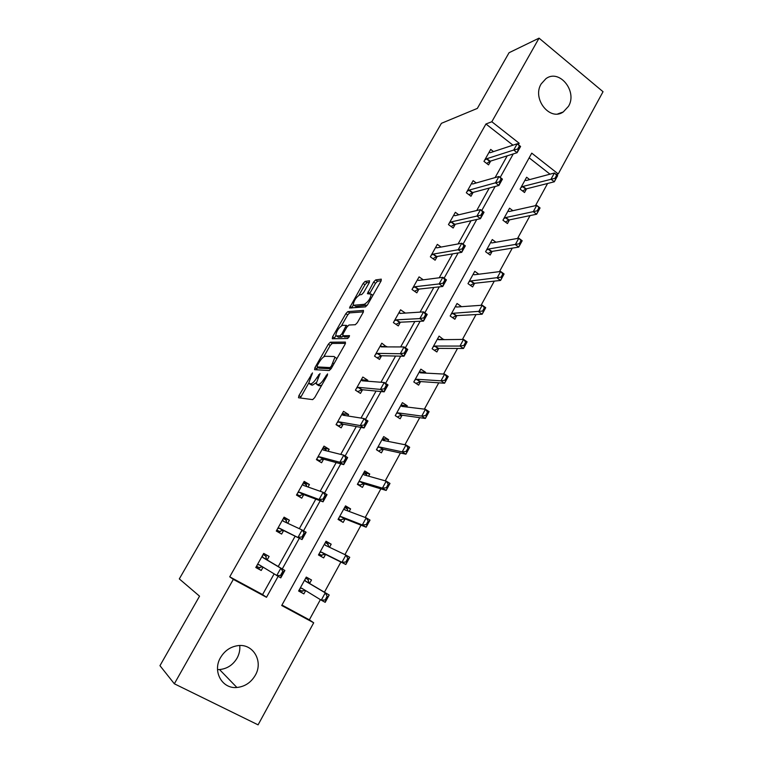 <?xml version="1.0" encoding="UTF-8"?>
<svg xmlns="http://www.w3.org/2000/svg" width="763" height="763" viewBox="0 0 763 763"><rect width="100%" height="100%" fill="white"/><g stroke="black" fill="none" stroke-linecap="round" stroke-linejoin="round"><path stroke-width="1.14" d="M312.487 372.916L298.915 395.635L298.514 397.752L312.668 399.631L314.68 397.637L327.327 375.415L327.565 373.918L324.523 378.19C322.062 382.215 319.926 384.352 318.104 384.6L316.13 383.751L320.05 373.565L316.903 377.599C314.49 381.548 312.391 383.646 310.636 383.894L308.748 383.083L312.487 372.916M568.483 106.324L563.247 111.97C549.951 121.489 531.859 98.856 541.148 83.949L545.955 78.646C559.413 68.584 577.725 91.398 568.483 106.324M239.744 645.546C240.164 649.885 239.267 654.082 237.074 658.126C232.953 665.002 227.107 668.808 219.534 669.561L217.522 669.571M255.281 675.303C250.97 682.58 244.837 686.643 236.902 687.482C222.109 689.084 212.238 671.306 220.507 657.62C224.56 650.849 230.245 646.871 237.57 645.698C252.973 643.123 263.683 661.244 255.281 675.303M369.292 282.615L369.521 280.784L365.096 281.404L363.131 283.454L349.502 308.004L365.477 306.869L367.537 304.771L381.052 281.013L381.262 279.144L375.663 279.926L373.632 282.024L367.404 293.679L371.219 294.165C370.408 298.657 368.109 302.034 364.313 304.294L353.946 305.238L353.212 304.695C354.013 300.345 356.245 297.036 359.936 294.766L361.643 294.575L363.636 292.506L369.292 282.615M174.346 683.791L159.963 665.679L199.544 596.17L179.305 578.907L441.405 123.329L477.342 108.403L509.055 52.723L539.05 38.15L603.037 91.713L558.23 173.964L531.754 153.144L281.7 605.507L313.698 622.789L258.085 724.85L174.346 683.791L233.325 579.384L266.497 597.295L278.114 576.427M512.994 145.18L485.955 123.997L229.73 576.818L233.325 579.384M485.955 123.997L491.83 121.746L539.05 38.15M330.303 342.206L328.357 344.189L314.938 367.632L314.585 369.673L329.234 370.532L331.256 368.51L345.134 344.132L345.429 342.082L330.303 342.206L332.191 343.445L330.255 345.42L323.693 356.893M335.863 335.615L334.48 338.028L332.601 336.788L345.849 313.641L347.804 311.619L363.465 310.417L363.207 312.372L357.361 322.644L355.32 324.723L348.929 325.019L346.927 327.06L343.092 333.784L342.797 335.777L349.368 335.625M332.601 336.788L332.286 338.753L347.737 338.495L349.559 335.787M229.73 576.818L262.586 594.568L274.051 574.005M278.228 566.528L295.138 536.189M299.325 528.683L315.806 499.126M320.183 491.277L336.178 462.588M340.737 454.405L356.264 426.565M361.004 418.067L376.064 391.057M380.975 382.244L395.587 356.035M400.67 346.936L414.843 321.509M420.079 312.115L433.832 287.46M439.23 277.78L452.554 253.879M458.105 243.922L471.029 220.745M476.722 210.531L489.255 188.07M495.092 177.598L507.233 155.824M267.126 559.947L269.11 556.418L263.712 553.413L255.796 567.5L261.223 570.476L263.063 567.195M287.68 523.275L289.406 520.204L284.084 517.152L276.282 531.038L281.633 534.071L283.607 530.552M308.014 487.004L309.416 484.486L304.179 481.386L296.483 495.082L301.757 498.163L303.75 494.615M328.052 451.238L329.158 449.273L323.989 446.117L316.407 459.622L321.595 462.76L323.607 459.173M347.814 415.978L348.624 414.538L343.531 411.343L336.044 424.657L341.166 427.843L343.197 424.218M367.308 381.195L367.823 380.279L362.806 377.036L355.424 390.17L360.47 393.403L362.52 389.75M386.536 346.898L381.815 343.188L374.538 356.149L379.516 359.421L381.576 355.749M405.363 313.078L400.575 309.807L393.393 322.596L398.296 325.906L400.375 322.196M423.284 279.811L419.078 276.874L411.991 289.482L416.827 292.839L418.925 289.11M441.081 247.059L437.342 244.37L430.351 256.816L435.11 260.212L437.228 256.454M458.744 214.794L455.358 212.295L448.453 224.58L453.155 228.023L455.282 224.227M476.226 182.977L473.136 180.65L466.327 192.772L470.971 196.244L473.108 192.429M493.527 151.608L490.695 149.414L483.971 161.374L488.539 164.884L490.695 161.05M281.957 605.04L309.349 619.833L320.384 599.632M324.428 592.212L340.899 562.045M344.952 554.625L361.023 525.182M365.239 517.467L380.871 488.835M385.239 480.843L400.432 453.003M404.943 444.743L419.726 417.666M424.381 409.149L438.754 382.826M443.541 374.051L457.514 348.453M462.435 339.44L476.026 314.556M481.071 305.305L494.281 281.127M499.46 271.638L512.288 248.137M517.591 238.428L530.056 215.595M535.473 205.667L547.586 183.482M550.009 174.174L529.16 157.846M309.587 583.476L311.504 579.985L306.278 577.086L298.61 591.001L303.865 593.891L305.658 590.619M329.492 547.271L331.19 544.191L326.039 541.234L318.467 554.959L323.646 557.896L325.563 554.424M349.177 511.468L350.599 508.873L345.525 505.869L338.057 519.412L343.169 522.397L345.086 518.897M368.586 476.15L369.75 474.042L364.743 470.99L357.38 484.352L362.415 487.385L364.352 483.856M387.738 441.329L388.634 439.688L383.703 436.589L376.445 449.76L381.405 452.841L383.35 449.293M406.622 406.975L407.27 405.782L402.406 402.645L395.244 415.644L400.136 418.773L402.101 415.196M425.249 373.088L425.659 372.334L420.861 369.149L413.794 381.977L418.62 385.153L420.594 381.557M443.627 339.649L439.078 336.101L432.096 348.758L436.856 351.972L438.839 348.367M461.577 306.678L457.047 303.493L450.16 315.987L454.853 319.239L456.846 315.605M478.821 274.213L474.777 271.313L467.986 283.636L472.612 286.936L474.615 283.283M495.921 242.233L492.288 239.544L485.583 251.714L490.142 255.042L492.154 251.38M512.879 210.693L509.56 208.194L502.941 220.202L507.443 223.569L509.474 219.887M529.665 179.591L526.623 177.235L520.089 189.09L524.524 192.505L526.556 188.804M556.265 174.479L558.23 173.964M309.349 619.833L313.698 622.789M518.382 144.722L519.193 143.263L491.83 121.746M282.281 568.931L299.354 538.258M303.521 530.781L320.222 500.776M324.485 493.117L340.775 463.837M345.143 455.997L361.042 427.423M365.496 419.412L381.023 391.533M385.573 383.36L400.709 356.149M405.353 347.814L420.127 321.261M424.857 312.763L439.278 286.859M444.085 278.218L458.153 252.934M463.046 244.15L476.78 219.477M481.749 210.55L495.139 186.477M500.194 177.407L513.261 153.926M262.586 594.568L266.497 597.295M517.314 143.883L519.193 143.263M303.865 593.891L298.772 590.715M261.223 570.476L255.986 567.167M289.406 520.204L283.798 517.648M331.19 544.191L325.791 541.673M309.416 484.486L303.569 482.474M350.599 508.873L345 506.823M329.158 449.273L323.054 447.776M369.75 474.042L363.941 472.44M348.624 414.538L342.902 413.651M388.634 439.688L382.635 438.515M367.823 380.279L362.568 379.888M407.27 405.782L401.653 405.115M386.765 346.478L381.786 346.469M425.659 372.334L420.356 372.067M443.808 339.335L438.706 339.392M310.818 384.638L309.454 383.789M316.101 382.711L312.582 385.124L311.39 385.01M318.228 385.344L316.883 384.485M321.776 385.181L318.848 385.735M308.738 383.036L300.326 397.99M345.505 343.369L332.191 343.445M317.713 367.346L316.407 369.778M317.303 365.496L317.055 366.917L329.959 367.585L331.371 366.164L334.938 357.237L334.118 356.502L325.191 356.273C323.398 356.626 321.328 358.734 318.963 362.597L317.303 365.496M318.829 368.052L317.055 366.917M331.085 368.806L318.972 368.147M336.912 358.581L335.73 357.752M341.547 325.677L347.718 314.881L345.849 313.641M363.474 311.848L349.673 312.868L347.718 314.881M344.466 336.884L349.216 336.95M342.501 325.324C338.82 327.508 336.578 330.856 335.758 335.358L336.435 335.92L339.916 335.844L341.9 333.822L346.288 325.372L342.501 325.324M337.704 336.76L336.435 335.92M343.169 336.025L341.824 337.103L338.333 337.17M334.48 338.028L334.137 338.715M355.1 306.011L353.946 305.238M367.308 305.143L355.816 306.497M373.002 295.167L372.315 294.88M381.214 280.717L377.542 281.223L375.501 283.321L369.616 293.679M353.364 305.019L351.657 308.042M369.445 282.329L366.946 282.672L364.972 284.713L359.02 295.128M302.472 590.686L302.148 591.268L299.315 589.713M305.696 578.135L308.481 579.756L305.667 578.192M327.794 596.676L327.136 596.313L325.133 599.985L325.791 600.347L329.196 595.016L325.21 602.341L321.271 600.176L325.267 592.841L329.196 595.016L309.311 583.313L308.099 580.29L308.481 579.756L308.138 580.385M327.136 596.313L325.267 592.841L305.543 581.225L304.866 579.642M300.059 588.378L301.709 588.197L321.271 600.176L325.133 599.985M302.148 591.268L305.057 590.247M325.791 600.347L325.21 602.341M263.082 554.539L266.287 556.313L263.121 554.472M256.53 566.194L259.744 567.968L260.126 567.3M265.877 557.038L266.287 556.313L265.81 556.809L266.792 559.746L284.885 570.476L280.765 577.887L258.943 564.639L257.245 564.925M262.405 566.785L259.887 567.348L259.744 567.968M282.596 571.678L280.526 575.397L281.213 575.779L283.283 572.059L280.822 568.225L284.885 570.476L283.283 572.059M262.3 555.922L262.901 557.591L280.822 568.225L276.683 575.636L280.526 575.397M280.765 577.887L281.213 575.779M318.963 554.072L321.824 555.512L319.039 553.928M328.719 546.899L328.08 544.162L325.296 542.569M328.08 544.162L327.775 544.706M322.186 554.873L321.824 555.512L322.072 554.892L325.276 554.281L345.82 564.496L341.948 562.293L345.887 555.063L325.334 545.287L324.599 543.828M347.794 558.411L345.887 555.063L349.75 557.286L345.82 564.496L348.443 558.783L347.794 558.411L345.82 562.026L346.469 562.398M319.859 552.45L321.547 552.164L341.948 562.293L345.82 562.026M348.443 558.783L349.75 557.286M338.257 519.05L341.233 520.252L338.486 518.64M347.88 510.981L347.403 509.045L344.666 507.424M341.624 519.536L341.233 520.252L341.519 519.565L344.79 518.783L366.145 527.195L362.32 524.954L366.211 517.829L344.857 509.846L344.065 508.511M368.157 521.053L366.211 517.829L370.017 520.089L366.145 527.195L368.796 521.425L368.157 521.053L366.211 524.62L366.85 525.001M339.382 517.009L341.118 516.627L362.32 524.954L366.211 524.62M368.796 521.425L370.017 520.089M283.331 518.497L286.487 520.309L286.125 520.938M276.769 530.171L280.04 531.792L280.46 531.058M276.864 529.999L280.04 531.792L280.221 531.115L283.254 530.38L302.053 539.575L279.411 528.187L277.665 528.578M303.941 533.318L301.9 536.98L302.568 537.362L304.609 533.699L302.119 529.98L306.116 532.269L302.053 539.575L302.568 537.362M282.653 519.698L283.311 521.234L302.119 529.98L298.047 537.295L301.9 536.98M286.487 520.309L286.049 520.728L286.84 522.874M306.116 532.269L304.609 533.699M303.293 482.96L306.402 484.801L306.097 485.344M296.626 494.825L300.05 496.131L300.508 495.311M296.921 494.3L300.05 496.131L300.26 495.397L303.378 494.472L323.045 501.825L319.087 499.507L299.592 492.249L297.799 492.745M324.971 495.511L322.959 499.116L323.617 499.507L325.629 495.902L323.102 492.297L327.041 494.634L323.045 501.825L323.617 499.507M302.72 483.99L303.436 485.392L323.102 492.297L319.087 499.507L322.959 499.116M306.402 484.801L306.612 486.508M327.041 494.634L325.629 495.902M358.009 484.734L360.384 485.459L357.675 483.818M366.736 475.635L366.469 474.405L363.77 472.764M360.804 484.686L360.384 485.459L360.699 484.724L364.046 483.771L386.173 490.437L382.406 488.148L386.24 481.129L364.104 474.891L363.264 473.661M388.224 484.228L386.24 481.129L389.988 483.427L386.173 490.437L388.853 484.619L388.224 484.228L386.307 487.748L386.936 488.129M358.648 482.044L360.422 481.577L382.406 488.148L386.307 487.748M388.853 484.619L389.988 483.427M378.305 450.923L376.598 449.474M385.296 440.842L382.616 438.563M379.726 450.304L379.268 451.133L379.621 450.342L383.036 449.226L405.916 454.185L402.206 451.868L405.983 444.943L383.102 440.413L382.206 439.297M408.005 447.938L405.983 444.943L409.683 447.28L405.916 454.185L408.625 448.329L408.005 447.938L406.116 451.4L406.736 451.791M377.656 447.566L379.469 447.004L402.206 451.868L406.116 451.4M408.625 448.329L409.683 447.28M397.761 417.256L395.272 415.587M403.579 406.603L401.204 404.829M398.4 416.388L397.904 417.275L398.286 416.426L401.767 415.158L425.382 418.458L421.729 416.102L425.449 409.273L401.834 406.393L400.899 405.382M427.509 412.154L425.449 409.273L429.092 411.648L425.382 418.458L428.119 412.545L427.509 412.154L425.64 415.568L426.25 415.969M396.398 413.546L398.248 412.897L421.729 416.102L425.64 415.568M428.119 412.545L429.092 411.648M322.987 447.91L326.049 449.779L325.801 450.227M317.589 460.347L319.783 460.957L320.279 460.07M316.702 459.097L319.783 460.957L320.031 460.156L323.226 459.068L343.722 464.629L339.831 462.264L319.487 456.808L317.646 457.409M345.687 458.258L343.712 461.815L344.361 462.206L346.335 458.649L343.779 455.168L347.661 457.542L343.722 464.629L344.361 462.206M322.501 448.768L323.283 450.046L343.779 455.168L339.831 462.264L343.712 461.815M326.049 449.779L326.068 450.742M347.661 457.542L346.335 458.649M342.406 413.346L345.248 415.568M338.352 426.088L339.249 426.259L339.783 425.306M336.206 424.371L339.249 426.259L339.525 425.411L342.797 424.152L364.094 427.967L360.27 425.573L339.115 421.853L337.236 422.549M366.106 421.538L364.161 425.048L364.8 425.449L366.745 421.939L364.161 418.572L367.985 420.985L364.094 427.967L364.8 425.449M342.015 414.032L342.864 415.186L364.161 418.572L360.27 425.573L364.161 425.048M367.985 420.985L366.745 421.939M361.567 379.24L364.237 380.966M358.314 392.02L359.02 391.009M355.453 390.122L358.448 392.029L358.763 391.133L362.11 389.712L384.18 391.839L380.413 389.397L358.476 387.375L356.55 388.176M386.24 385.353L384.314 388.815L384.943 389.216L386.86 385.763L384.247 382.501L388.014 384.943L384.18 391.839L384.943 389.216M361.271 379.774L362.167 380.804L384.247 382.501L380.413 389.397L384.314 388.815M388.014 384.943L386.86 385.763M380.47 345.601L382.416 346.888M377.485 358.095L378 357.189M380.26 345.973L381.214 346.888L404.056 346.946L407.757 349.425L403.989 356.216L381.147 355.739L377.313 357.981M404.8 353.507L406.698 350.103L406.078 349.683L404.18 353.097L404.8 353.507L403.989 356.216L400.27 353.736L377.571 353.374L375.596 354.261M404.18 353.097L400.27 353.736L404.056 346.946L406.078 349.683M407.757 349.425L406.698 350.103M399.116 312.41L400.565 313.393M396.302 324.561L396.722 323.817M398.992 312.63L400.003 313.431L423.579 311.886L427.232 314.404L423.503 321.099L399.936 322.224L396.045 324.389M424.381 318.305L426.24 314.938L425.63 314.518L423.761 317.885L424.381 318.305L423.503 321.099L419.841 318.591L396.407 319.831L394.395 320.813M423.761 317.885L419.841 318.591L423.579 311.886L425.63 314.518M427.232 314.404L426.24 314.938M417.514 279.659L418.591 280.412M414.862 291.476L415.196 290.884M417.475 279.735L418.534 280.422L442.826 277.322L446.422 279.868L442.75 286.478L418.467 289.158L414.605 291.294M443.675 283.588L445.516 280.279L444.915 279.849L443.074 283.168L443.675 283.588L442.75 286.478L439.145 283.931L414.986 286.735L412.936 287.804M443.074 283.168L439.145 283.931L442.826 277.322L444.915 279.849M446.422 279.868L445.516 280.279M435.711 247.269L436.827 247.851L461.806 243.244L465.354 245.82L461.729 252.334L436.76 256.53L432.964 258.686M462.712 249.367L464.524 246.096L463.933 245.667L462.111 248.938L462.712 249.367L461.729 252.334L458.172 249.759L433.327 254.079L431.238 255.233M462.111 248.938L458.172 249.759L461.806 243.244L463.933 245.667M465.354 245.82L464.524 246.096M453.708 215.233L454.872 215.71L480.528 209.634L484.019 212.248L480.452 218.666L454.805 224.341L451.124 226.506M481.472 215.614L483.265 212.391L482.683 211.961L480.89 215.176L481.472 215.614L480.452 218.666L476.942 216.063L451.419 221.861L449.293 223.092M480.89 215.176L476.942 216.063L480.528 209.634L482.683 211.961M484.019 212.248L483.265 212.391M471.467 183.625L472.679 183.988L498.983 176.482L502.426 179.124L498.907 185.457L472.612 192.562L469.016 194.784M499.984 182.328L501.749 179.152L501.167 178.714L499.403 181.89L499.984 182.328L498.907 185.457L495.454 182.824L469.274 190.063L467.109 191.379M499.403 181.89L495.454 182.824L498.983 176.482L501.167 178.714M502.426 179.124L501.749 179.152M421.605 372.897L419.555 371.533M416.817 382.912L416.388 383.684M416.236 383.579L420.26 381.538L444.571 383.226L440.976 380.832L444.648 374.108L420.318 372.83L419.335 371.924M446.736 376.874L444.648 374.108L448.234 376.512L444.571 383.226L447.337 377.275L446.736 376.874L444.896 380.241L445.497 380.642M414.9 379.974L416.789 379.249L440.976 380.832L444.896 380.241M447.337 377.275L448.234 376.512M439.164 339.697L437.657 338.677M434.996 349.893L434.662 350.494M434.443 350.341L438.496 348.367L463.494 348.481L459.955 346.059L463.57 339.421L438.563 339.707L437.523 338.915M465.697 342.082L463.57 339.421L467.109 341.862L463.494 348.481L466.288 342.492L465.697 342.082L463.885 345.41L464.476 345.82M433.146 346.86L435.072 346.04L459.955 346.059L463.885 345.41M466.288 342.492L467.109 341.862M456.627 307.022L455.521 306.249M452.488 317.599L456.493 315.624L482.159 314.222L478.668 311.762L482.235 305.219L456.56 307.031L455.482 306.335M484.391 307.775L482.235 305.219L485.726 307.689L482.159 314.222L484.972 308.195L484.391 307.775L482.607 311.056L483.189 311.466M451.162 314.175L453.117 313.278L482.607 311.056M484.972 308.195L485.726 307.689M470.332 285.305L474.252 283.321L500.576 280.431L497.123 277.942L500.642 271.485L474.328 274.775L473.203 274.175M502.836 273.946L500.642 271.485L504.085 273.984L500.576 280.431L503.408 274.365L502.836 273.946L501.072 277.179L501.644 277.598M468.93 281.919L470.924 280.946L501.072 277.179M503.408 274.365L504.085 273.984M487.967 253.459L491.782 251.437L518.726 247.098L515.33 244.58L518.802 238.218L491.858 242.939L490.685 242.443M521.024 240.574L518.802 238.218L522.188 240.746L518.726 247.098L521.587 240.994L521.024 240.574L519.288 243.759L519.851 244.179M486.479 250.083L488.501 249.034L519.288 243.759M521.587 240.994L522.188 240.746M505.383 222.023L509.093 219.963L536.637 214.222L533.289 211.666L536.723 205.39L509.159 211.523L507.948 211.113M538.964 207.65L536.723 205.39L540.061 207.946L536.637 214.222L539.527 208.08L538.964 207.65L537.247 210.798L537.81 211.227M503.799 218.657L505.85 217.531L537.247 210.798M539.527 208.08L540.061 207.946M522.56 190.998L526.174 188.9L554.31 181.785L551.01 179.2L554.396 173.01L526.241 180.507L524.992 180.192M556.666 175.175L554.396 173.01L557.686 175.595L554.31 181.785L557.219 175.604L556.666 175.175L554.978 178.284L555.521 178.714M520.891 187.631L522.979 186.439L554.978 178.284M486.68 163.454L490.189 161.212L517.114 152.705L513.709 150.044L486.899 158.675L484.696 160.077M519.412 145.924L517.667 149.052L518.239 149.5L519.975 146.362L517.19 143.787L520.585 146.458L517.114 152.705L518.239 149.5M488.997 152.419L490.256 152.686L517.19 143.787L513.709 150.044L517.667 149.052M520.585 146.458L519.975 146.362M311.972 374.805L311.132 374.28M327.05 375.911L326.154 375.339M319.373 375.348L318.505 374.795M312.582 385.124L310.636 383.894M317.78 378.152L316.903 377.599M320.069 385.849L318.104 384.6M325.419 378.763L324.523 378.19M300.841 396.836L298.915 395.635M316.845 368.853L314.938 367.632M330.255 345.42L328.357 344.189M331.295 368.443L329.959 367.585M332.267 366.745L331.371 366.164M333.975 363.741L333.078 363.169M349.673 312.868L347.804 311.619M344.714 337.046L342.797 335.777M341.824 337.103L339.916 335.844M342.778 334.394L341.9 333.822M346.583 327.67L345.734 327.117M366.221 305.581L364.313 304.294M369.817 293.297L367.928 292.01M375.501 283.321L373.632 282.024M377.542 281.223L375.663 279.926M351.896 307.575L350.036 306.325M364.972 284.713L363.131 283.454M366.946 282.672L365.096 281.404M309.11 583.056L305.343 580.967M309.311 583.313L305.543 581.225M303.76 589.446L301.385 588.149M258.647 564.601L260.793 565.793M262.901 557.591L266.792 559.746M262.72 557.333L266.621 559.498M326.526 545.86L325.124 545.059M325.276 554.281L321.547 552.164M324.952 554.253L321.223 552.135M345.219 509.989L344.628 509.636M344.79 518.783L341.118 516.627M344.456 518.783L340.784 516.627M279.096 528.177L282.949 530.361M279.411 528.187L283.254 530.38M283.121 521.015L284.399 521.739M299.268 492.259L303.064 494.481M299.592 492.249L303.378 494.472M303.235 485.192L303.779 485.516M364.046 483.771L360.422 481.577M363.703 483.79L360.079 481.596M383.036 449.226L379.469 447.004M382.683 449.264L379.116 447.042M401.767 415.158L398.248 412.897M401.405 415.215L397.885 412.955M319.163 456.837L322.902 459.097M319.487 456.808L323.226 459.068M338.782 421.91L342.463 424.199M339.115 421.853L342.797 424.152M358.124 387.451L361.757 389.788M358.476 387.375L362.11 389.712M377.218 353.469L380.794 355.835M377.571 353.374L381.147 355.739M396.045 319.945L399.574 322.339M396.407 319.831L399.936 322.224M414.614 286.869L418.095 289.291M414.986 286.735L418.467 289.158M432.945 254.232L436.379 256.683M433.327 254.079L436.76 256.53M451.028 222.033L454.414 224.503M451.419 221.861L454.805 224.341M468.873 190.254L472.211 192.753M469.274 190.063L472.612 192.562M420.26 381.538L416.789 379.249M419.879 381.614L416.417 379.325M438.496 348.367L435.072 346.04M438.115 348.462L434.691 346.144M456.493 315.624L453.117 313.278M456.102 315.748L452.726 313.393M474.252 283.321L470.924 280.946M473.852 283.454L470.533 281.08M491.782 251.437L488.501 249.034M491.382 251.59L488.101 249.186M509.093 219.963L505.85 217.531M508.673 220.135L505.44 217.703M526.174 188.9L522.979 186.439M525.745 189.081L522.56 186.63M486.489 158.885L489.779 161.413M486.899 158.675L490.189 161.212M563.247 111.97L557.782 113.916M236.902 687.482L219.534 669.561M336.893 358.505L334.938 357.237M347.518 326.183L346.288 325.372M372.916 295.319L371.219 294.165"/></g></svg>
